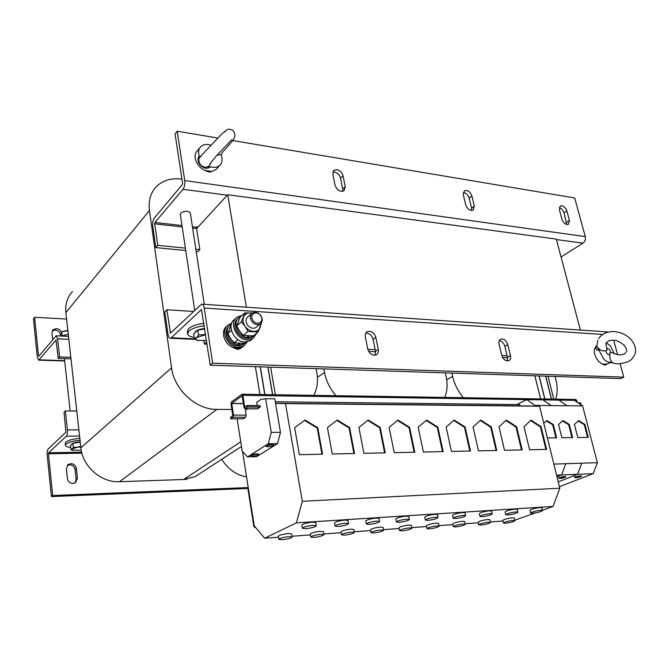 <?xml version="1.0" encoding="UTF-8"?>
<svg xmlns="http://www.w3.org/2000/svg" width="669" height="669" viewBox="0 0 669 669"><rect width="100%" height="100%" fill="white"/><g stroke="black" fill="none" stroke-linecap="round" stroke-linejoin="round"><path stroke-width="1" d="M507.495 357.238L510.472 355.582C510.982 358.132 510.397 359.83 508.733 360.683L507.428 360.9C504.685 360.449 502.77 358.542 501.7 355.172L499.066 344.15C498.572 341.675 499.133 340.011 500.73 339.158C503.899 338.564 506.266 340.387 507.821 344.627L504.861 346.316L507.495 357.238L507.244 360.892M375.493 351.25L378.269 349.419C378.687 351.986 377.993 353.784 376.195 354.821L374.239 355.214C370.961 354.704 368.795 352.613 367.741 348.925L365.333 336.867C364.931 334.391 365.583 332.644 367.281 331.615C371.228 330.595 374.08 332.543 375.836 337.435L373.085 339.317L375.493 351.25L374.974 355.18M559.251 207.708C561.525 208.427 563.131 210.166 564.059 212.926L566.727 224.516M561.893 205.751C564.235 206.395 565.899 208.151 566.886 211.019L569.419 220.394L568.424 224.349C565.698 224.901 563.532 223.212 561.935 219.273L559.401 209.84L560.354 205.968L561.893 205.751M463.249 192.488L463.709 192.538C466.377 193.249 468.2 195.131 469.178 198.183L471.586 208.159L471.628 210.526M466.41 190.422C469.086 191.142 470.909 193.023 471.896 196.084L474.313 206.094L473.192 210.15C469.973 210.986 467.48 209.205 465.716 204.798L463.308 194.738L464.378 190.774L466.41 190.422M332.861 172.017L334.383 172.008C337.527 172.819 339.584 174.877 340.546 178.188L342.729 189.001L342.679 191.367M336.875 169.625C340.028 170.444 342.085 172.518 343.055 175.838L345.254 186.684L344.042 190.782C340.078 192.137 337.076 190.264 335.018 185.137L332.836 174.233L333.973 170.252L336.875 169.625M564.971 477.348L565.982 476.663C564.21 476.437 562.177 476.738 559.903 477.566L558.908 478.251C560.672 478.486 562.688 478.184 564.971 477.348M564.753 476.495L564.778 476.487C562.478 477.323 560.455 477.624 558.69 477.398M580.659 476.679L581.704 475.985C579.964 475.776 577.966 476.077 575.716 476.897L574.688 477.582C576.419 477.791 578.409 477.499 580.659 476.679M580.449 475.835L580.458 475.826C578.2 476.654 576.21 476.947 574.479 476.729M271.773 444.433C268.411 444.693 266.463 445.32 265.928 446.298L267.968 446.808C271.321 446.549 273.261 445.922 273.797 444.944L271.773 444.433M266.396 445.688L273.161 444.542M256.796 453.783C253.526 454.05 251.636 454.644 251.118 455.564L253.158 456.049C256.419 455.79 258.309 455.196 258.819 454.268L256.796 453.783M251.619 454.962L258.167 453.883M606.582 364.354L604.776 365.065L602.56 364.195L607.31 364.003M241.392 347.604L240.221 348.633L237.278 349.36L232.511 347.219L237.11 348.348L241.392 347.604L244.034 345.848M67.862 330.595L61.782 331.816L61.933 335.579L61.665 333.363C61.071 330.586 59.298 328.989 56.338 328.571L53.002 329.792L51.973 332.903L52.692 339.635M61.665 333.363L60.444 334.809C59.85 332.041 58.086 330.453 55.134 330.034L52.299 330.821M73.005 483.478L75.405 482.742L77.462 478.327L76.383 468.425C75.003 464.135 72.302 462.806 68.28 464.437L66.382 468.685L67.444 478.644C68.071 481.663 69.919 483.277 73.005 483.478M75.112 482.909L76.141 479.414L75.07 469.538C73.824 465.44 71.24 464.043 67.301 465.356M184.117 479.472L186.852 479.205M71.307 444.826L71.642 444.007C73.364 442.803 76.216 442.125 80.213 441.966M79.812 438.362C73.13 438.906 68.489 440.16 65.88 442.134L65.244 443.405L65.445 445.311M80.029 440.311C73.347 440.863 68.698 442.117 66.089 444.082L65.445 445.353C65.696 446.432 67.435 447.126 70.655 447.444M231.625 323.386L228.597 324.666C219.7 329.8 227.243 347.428 238.356 347.328L243.792 345.998L247.262 341.867M234.735 319.289C226.08 324.632 233.79 342.093 244.829 342.035L250.298 340.705L252.037 339.292M241.961 315.484L237.453 316.964C228.48 322.115 236.165 339.994 247.379 339.944L252.857 338.623L256.779 333.145M251.695 321.279C249.662 317.8 249.872 315.04 252.322 313C255.349 311.553 258.192 312.456 260.851 315.701C262.892 319.213 262.666 321.981 260.157 324.022C257.147 325.418 254.329 324.498 251.695 321.279M256.687 326.89L255.826 327.609C252.832 328.997 250.022 328.094 247.405 324.891C245.389 321.438 245.598 318.695 248.04 316.654L251.477 313.719M252.941 320.401C248.6 314.48 256.695 309.63 260.626 315.718C264.957 321.572 256.938 326.531 252.941 320.401M614.485 353.801L610.212 345.614L606.223 342.863M609.442 362.949L610.847 362.121L612.135 362.715C615.998 364.346 621.267 364.028 627.932 361.778C630.725 360.624 633.008 358.208 634.781 354.545C636.604 349.469 635.199 344.309 630.583 339.058C626.418 334.943 621.367 332.493 615.43 331.707C613.155 331.255 610.053 331.59 606.122 332.702C602.828 334.023 600.327 335.997 598.613 338.614M597.777 340.27L596.865 346.258L603.672 359.052C606.122 361.477 608.522 362.498 610.847 362.121M596.823 345.53C592.91 349.461 593.537 354.787 598.713 361.536L602.56 364.195M625.941 352.538C622.889 355.565 618.332 355.64 612.269 352.764L610.939 352.638L609.442 349.36L606.808 348.39L605.846 343.649C607.494 341.014 610.044 339.894 613.515 340.287C616.216 340.036 619.695 341.616 623.96 345.053C626.335 348.089 627.146 350.263 626.401 351.585M610.939 352.638L609.71 352.989L609.894 354.804C609.568 358.166 610.429 360.775 612.486 362.615M598.195 347.922C600.57 350.631 603.087 351.501 605.763 350.548L606.992 350.196L606.808 348.39M288.866 536.622C283.171 537.282 279.826 538.194 278.831 539.365L282.218 539.732C287.887 539.08 291.216 538.169 292.211 536.998L288.866 536.622M292.211 536.998L291.692 533.929L288.347 533.544C282.661 534.188 279.316 535.108 278.329 536.295L278.822 539.339M312.941 525.349C306.996 526.026 303.492 526.996 302.438 528.276L305.808 528.694C311.721 528.025 315.208 527.047 316.27 525.767L312.941 525.349M316.27 525.767L315.718 522.606L312.39 522.171C306.444 522.832 302.948 523.81 301.895 525.106L302.43 528.242M320.777 534.322C315.149 534.974 311.821 535.886 310.801 537.048L313.945 537.391C319.548 536.73 322.859 535.827 323.88 534.665L320.777 534.322M323.353 531.688L320.242 531.303C314.622 531.955 311.302 532.867 310.282 534.046L310.792 537.023M345.505 523.2C339.626 523.869 336.147 524.839 335.06 526.11L338.18 526.495C344.025 525.817 347.495 524.847 348.582 523.584L345.505 523.2M348.022 520.515L344.928 520.081C339.058 520.75 335.587 521.72 334.5 523.007L335.052 526.077M513.056 520.432C507.855 521.101 504.652 521.979 503.431 523.058L505.379 523.258C510.547 522.589 513.742 521.711 514.971 520.633L513.056 520.432M514.971 520.633L514.361 518.007L512.446 517.798C507.253 518.458 504.05 519.336 502.837 520.423L503.431 523.033M540.694 510.271C535.292 510.965 531.939 511.894 530.634 513.056L532.532 513.274C537.909 512.588 541.254 511.66 542.567 510.497L540.694 510.271M541.923 507.813L540.042 507.562C534.648 508.239 531.295 509.176 529.999 510.355L530.634 513.031M351.442 532.106C345.881 532.767 342.578 533.67 341.524 534.824L344.451 535.141C349.987 534.481 353.282 533.578 354.336 532.424L351.442 532.106M353.792 529.505L350.899 529.146C345.338 529.798 342.035 530.709 340.989 531.88L341.524 534.799M376.756 521.126C370.952 521.803 367.49 522.773 366.369 524.028L369.263 524.379C375.033 523.702 378.487 522.732 379.607 521.486L376.756 521.126M379.03 518.475L376.17 518.074C370.367 518.743 366.905 519.713 365.792 520.984L366.361 523.994M488.504 522.205C483.252 522.874 480.033 523.752 478.837 524.847L480.911 525.065C486.137 524.396 489.348 523.518 490.544 522.422L488.504 522.205M489.951 519.771L487.902 519.52C482.65 520.181 479.43 521.067 478.243 522.171L478.828 524.822M515.866 511.919C510.405 512.605 507.035 513.541 505.756 514.72L507.788 514.954C513.223 514.269 516.585 513.332 517.865 512.153L515.866 511.919M517.229 509.427L515.222 509.151C509.761 509.837 506.391 510.773 505.128 511.969L505.747 514.695M463.073 524.044C457.755 524.713 454.519 525.6 453.356 526.704L455.572 526.929C460.857 526.269 464.085 525.382 465.256 524.279L463.073 524.044M465.256 524.279L464.662 521.552L462.48 521.302C457.17 521.971 453.933 522.857 452.771 523.978L453.348 526.679M490.118 513.625C484.59 514.31 481.195 515.247 479.949 516.443L482.123 516.702C487.634 516.016 491.013 515.071 492.259 513.876L490.118 513.625M491.631 511.099L489.482 510.807C483.955 511.484 480.568 512.429 479.33 513.641L479.949 516.418M436.698 525.951C431.329 526.612 428.076 527.506 426.939 528.619L429.306 528.87C434.658 528.209 437.902 527.314 439.04 526.202L436.698 525.951M438.463 523.442L436.121 523.158C430.744 523.819 427.499 524.713 426.362 525.842L426.931 528.602M463.391 515.389C457.797 516.075 454.385 517.028 453.172 518.232L455.497 518.508C461.075 517.831 464.47 516.878 465.691 515.674L463.391 515.389M465.072 512.839L462.764 512.521C457.17 513.198 453.766 514.152 452.553 515.373L453.164 518.207M409.344 527.925C403.909 528.585 400.639 529.488 399.527 530.617L402.069 530.885C407.48 530.224 410.741 529.321 411.853 528.192L409.344 527.925M411.853 528.192L411.276 525.366L408.776 525.081C403.34 525.742 400.07 526.637 398.967 527.782L399.527 530.592M435.628 517.229C429.966 517.915 426.538 518.868 425.35 520.089L427.859 520.39C433.495 519.713 436.907 518.759 438.095 517.53L435.628 517.229M438.095 517.53L437.484 514.612L435.017 514.302C429.356 514.979 425.936 515.933 424.748 517.17L425.35 520.064M380.945 529.973C375.451 530.634 372.165 531.537 371.078 532.675L373.804 532.967C379.273 532.307 382.551 531.412 383.638 530.266L380.945 529.973M383.078 527.406L380.385 527.072C374.891 527.732 371.604 528.635 370.534 529.789L371.078 532.649M406.769 519.144C401.04 519.821 397.595 520.783 396.441 522.021L399.134 522.347C404.837 521.661 408.266 520.708 409.428 519.47L406.769 519.144M409.428 519.47L408.826 516.493L406.167 516.15C400.438 516.828 397.001 517.789 395.856 519.044L396.433 521.996M203.886 323.395C196.945 324.197 191.878 325.928 188.683 328.579L187.287 331.531L187.621 333.806M204.254 325.828C197.313 326.631 192.237 328.354 189.034 331.004L187.638 333.931C188.081 335.696 190.297 336.875 194.278 337.444M194.896 332.71L195.674 331.347C197.623 329.8 200.625 328.864 204.672 328.538M190.314 213.026L190.305 212.968C187.956 210.651 184.761 210.702 180.739 213.102L180.312 214.323L194.687 310.207M201.177 156.136L200.223 156.972C198.083 158.361 198.275 161.12 200.792 165.243C204.204 167.643 207.014 167.827 209.23 165.812L211.253 162.049M216.881 155.267L220.695 154.539M210.685 145.123L210.576 145.089C206.587 143.902 203.351 144.395 200.876 146.578L200.733 146.72C198.551 149.078 198.041 152.181 199.195 156.028L199.345 157.917M206.495 167.066L210.25 166.798C214.189 167.919 217.366 167.417 219.783 165.285L219.9 165.168C222.133 162.768 222.652 159.64 221.464 155.76L221.163 154.029M199.889 147.749L197.213 151.027C192.02 155.726 196.878 167.367 205.4 170.536L211.772 171.473L216.162 169.458L217.057 168.421M253.3 336.248L251.97 337.293L247.639 338.472L248.717 337.586L253.058 336.407L255.148 334.475M238.206 318.394C230.813 322.993 237.06 337.937 246.618 338.422L247.697 337.536C237.972 337.042 231.792 321.739 239.485 317.332L240.455 316.788M248.717 337.586L248.458 336.005M247.43 335.955L247.697 337.536M247.639 338.472L247.513 337.686M72.478 291.559C67.285 297.245 65.085 304.27 65.863 312.632L80.865 447.787C82.496 466.444 101.32 482.801 119.492 481.705L183.649 479.497L195.264 476.579L200.198 473.359M181.943 179.108L181.876 179.1C171.297 177.762 162.734 180.329 156.186 186.802C150.517 192.931 148.275 200.825 149.463 210.476L171.565 367.841C174.141 389.726 196.31 409.821 216.898 409.395L231.85 409.487M313.828 395.346C317.29 388.505 318.277 380.812 316.772 372.257L316.111 368.652M203.844 340.914L204.313 344.058L207.047 344.175M221.782 459.285C227.962 469.17 236.207 475.023 246.527 476.863M444.734 397.411C447.318 391.122 447.77 384.048 446.081 376.187L445.345 372.876M368.719 351.459L375.577 351.769M323.888 368.903L324.557 372.491C326.221 381.037 330.009 388.773 335.905 395.697M502.645 357.489L507.587 357.714M451.909 373.085L452.645 376.388C454.468 384.249 458.039 391.348 463.349 397.704M555.68 399.159C557.595 393.347 557.645 386.799 555.855 379.524L555.069 376.455M204.313 344.058L206.713 341.968M620.088 363.702L623.767 377.132L212.658 363.192L204.229 308.058C203.761 305.482 202.891 304.178 201.612 304.136L170.478 333.078L166.865 309.764L164.825 311.804L168.003 334.408C168.421 336.917 169.224 338.196 170.403 338.221L171.306 337.77L194.738 338.89M212.658 363.192L210.242 365.19L201.453 309.588L171.306 337.77M367.833 349.335L375.175 349.678M501.8 355.548L507.144 355.799M510.472 355.582L507.821 344.627M378.269 349.419L375.836 337.435M227.151 325.878C220.293 330.235 223.605 343.607 232.511 347.219M230.429 323.737L231.65 323.328M617.621 354.679L613.682 340.304M623.767 377.132L620.648 378.595L210.242 365.19M499.266 340.63C501.959 341.157 503.824 343.046 504.861 346.316M365.776 333.12C369.363 333.137 371.797 335.202 373.085 339.317M193.366 311.461L166.865 309.764M210.25 166.798C204.622 171.966 194.687 162.324 199.195 156.028M207.34 166.899L209.23 165.812M196.611 228.589L227.728 194.729L556.299 239.092L580.383 330.068M246.359 307.196L227.728 194.729M217.709 138.015L177.193 131.216L175.086 133.967L182.562 183.181L182.269 184.627L154.338 218.035C152.975 220.051 152.448 222.752 152.758 226.139L155.777 247.589L157.75 245.347L185.38 248.124M195.85 249.177L199.847 249.579L196.602 228.555L197.338 226.749L198.216 226.841M155.777 247.589L185.739 250.557M196.226 251.594L197.773 251.753L199.847 249.579M181.993 225.553L154.974 222.484L154.706 223.839L157.75 245.347M561.048 257.021L583.025 243.14C585.041 241.559 585.793 239.377 585.283 236.609L574.704 197.974L232.561 140.515M177.193 131.216L184.736 180.58C185.096 184.151 184.51 187.044 182.98 189.26L154.974 222.484M211.772 171.473C209.84 172.343 207.716 172.033 205.4 170.536M206.478 340.471L197.313 340.437C195.607 339.701 195.365 338.731 196.602 337.527L205.609 334.734M205.575 334.492L198.551 334.993L196.602 337.527L194.462 338.665L198.124 340.697M198.551 334.993L197.807 330.068L193.734 333.772L194.462 338.665M197.807 330.068L204.739 329.014M242.521 451.424L254.245 525.851L264.64 538.219L296.426 522.849L302.313 501.273L559.811 488.219L539.574 406.234L535.091 406.142L534.907 405.406L526.72 399.627L574.303 400.338L582.632 405.924L597.358 462.68L593.177 473.66L559.435 486.672M296.426 522.849L553.079 506.433L559.811 488.219M354.21 531.755L370.676 530.567M383.513 529.639L399.117 528.518M411.736 527.607L426.504 526.545M438.923 525.65L452.913 524.638M465.139 523.76L478.385 522.798M490.436 521.929L502.971 521.026M323.754 533.954L341.14 532.7M516.635 426.755L506.308 420.073L499.015 426.839L504.493 450.287L522.154 449.903L516.635 426.755L516.016 427.048L505.864 420.483M302.313 501.273L285.471 403.591L539.574 406.234M491.339 426.872L480.71 420.073L473.067 426.956L478.469 450.847L496.791 450.454L491.339 426.872L490.728 427.165L480.267 420.475M465.106 426.998L454.159 420.065L446.148 427.081L451.45 451.424L470.483 451.015L465.106 426.998L464.503 427.299L453.707 420.467M437.877 427.123L426.596 420.057L418.184 427.215L423.393 452.027L443.154 451.6L437.877 427.123L437.283 427.424L426.136 420.45M409.595 427.248L397.963 420.057L389.124 427.349L394.225 452.654L414.772 452.211L409.595 427.248L409.01 427.566L397.486 420.441M380.193 427.391L368.184 420.048L358.902 427.483L363.877 453.306L385.252 452.846L380.193 427.391L379.616 427.708L367.707 420.425M514.862 520.173L535.493 512.88M542.517 510.305L553.079 506.433M556.591 475.157L561.6 474.948L556.993 476.788L561.6 474.948L577.581 474.296L581.746 463.182L597.358 462.68M553.857 464.094L565.748 463.709L561.6 474.948L565.748 463.709L581.746 463.182L577.581 474.304L558.247 481.864L577.581 474.296M349.603 427.524L337.209 420.04L327.442 427.633L332.276 453.983L354.537 453.507L349.603 427.524L349.042 427.851L336.724 420.416M292.085 536.237L310.433 534.916M541.029 426.638L530.985 420.082L524.036 426.722L529.58 449.744L546.615 449.384L541.029 426.638L540.41 426.931L530.559 420.492M275.553 403.256L519.897 405.824L519.596 404.569L275.302 401.776M317.767 427.675L304.955 420.032L294.669 427.784L299.352 454.686L322.55 454.192L317.767 427.675L317.215 428.009L304.462 420.408M264.64 538.219L278.48 537.215M285.471 403.591L275.569 403.348L280.487 432.325L271.238 432.391L268.344 443.756L247.505 456.852L242.203 451.073L237.119 418.811M562.947 420.533L558.548 424.497L561.876 437.743L572.639 437.601L569.302 424.455L562.947 420.533M534.907 405.406L567.103 405.757L558.807 400.112L567.103 405.757L582.632 405.924M551.197 405.581L542.952 399.87L551.197 405.581M547.401 437.927L556.625 437.802L553.305 424.506L546.832 420.533L543.772 423.234M535.091 406.142L519.897 405.824M577.581 474.304L593.177 473.66M578.693 420.533L574.42 424.447L577.773 437.534L588.277 437.392L584.915 424.414L578.693 420.533M581.177 404.954L580.642 402.872L578.024 402.838M257.281 405.581L256.745 402.345L260.86 399.443L265.61 398.691L271.238 432.391M275.569 403.348L274.8 398.816L265.61 398.691M280.487 432.325L277.568 443.622L268.344 443.756M277.568 443.622L256.545 456.651L247.505 456.852M526.72 399.627L516.828 404.536M243.357 418.811L245.657 417.239L246.167 415.14L245.398 410.356L247.639 408.776M259.998 405.606L247.179 405.489L259.998 405.606L260.233 407.103L257.306 408.759M242.17 394.217L575.725 399.477L576.728 400.371L577.23 402.303M242.855 395.329L244.745 407.103L247.17 405.489L247.396 407.003L244.837 408.759L244.018 407.622L242.069 395.797L231.725 403.39L233.514 415.106L233.004 417.213L230.755 418.811L230.537 417.331L232.812 415.608L230.997 404.034L231.499 401.918L242.053 394.217L242.855 395.329L576.728 400.371M553.773 399.134L548.011 376.229M545.762 376.154L551.515 399.092M551.398 399.092L545.636 376.145M539.172 375.936L544.909 398.992M544.767 398.992L539.03 375.928M534.891 375.794L540.619 398.925M540.594 398.925L534.865 375.794M267.993 367.08L272.659 394.693M272.517 394.693L267.851 367.072M275.335 394.735L270.652 367.164M255.382 366.662L259.982 394.493M259.957 394.493L255.349 366.662M260.325 366.829L264.949 394.576M264.782 394.568L260.149 366.821M605.763 350.548C606.398 353.491 607.778 354.913 609.894 354.804M599.273 350.222C595.87 350.222 595.059 348.8 596.84 345.94M261.487 322.701L258.184 332L253.4 335.905L243.282 335.386L239.569 330.963L236.675 325.853L241.35 321.848L244.946 312.891L252.255 313.042M236.675 325.853L240.271 316.947L244.946 312.891M258.184 332L248.007 331.456L245.097 326.296L241.35 321.848M243.282 335.386L248.007 331.456M260.843 323.495L260.341 327.166C259.104 330.034 256.829 331.439 253.534 331.381C250.181 331.08 247.371 329.391 245.097 326.296C243.014 323.102 242.504 319.999 243.566 316.997C244.862 314.146 247.154 312.774 250.449 312.866L252.113 313.142M245.899 342.026L244.302 343.339L234.275 342.871L230.621 338.506L227.761 333.48L231.382 330.377M227.761 333.48L231.156 325.059M234.275 342.871L238.08 339.701M238.499 345.095L238.616 345.873L242.922 344.686L244.227 343.665M229.333 326.079C221.999 330.67 228.146 345.396 237.604 345.823L238.649 344.97C229.024 344.527 222.944 329.424 230.588 325.034L231.248 324.649M238.616 345.873L239.661 345.012L243.968 343.824L245.966 342.026M239.661 345.012L239.41 343.456M238.398 343.406L238.649 344.97M60.444 334.809L60.57 335.997M64.701 360.992L38.685 360.156L37.33 357.204L33.45 318.795L34.604 317.282L66.582 319.054M38.685 360.156L56.204 339.902M39.162 355.808L38.509 355.791L38.819 356.226L56.171 335.796L57.626 338.807L68.823 339.308M38.509 355.791L34.604 317.282M70.822 357.33L59.574 356.945L58.27 358.425L55.995 339.894M59.574 356.945L57.626 338.807M70.998 358.852L58.27 358.425M72.938 443.346L73.373 447.318L72.185 448.999L70.881 449.551L70.454 445.596L72.938 443.346L80.238 442.176M70.881 449.551L72.737 450.413M80.69 446.223L77.236 447.268L73.373 447.318M81.217 450.22L72.252 450.237M80.773 446.959L77.236 447.268L72.185 448.999L72.495 450.321M79.561 436.079L66.306 436.188C67.268 434.975 67.636 432.876 67.427 429.891L65.395 410.967L64.048 412.313L65.88 432.233L48.227 448.958C47.348 450.095 47.006 452.085 47.198 454.937L51.404 496.574L52.675 495.528L48.444 453.774L81.886 453.172M65.395 410.967L76.784 411.025M248.065 487.567L52.675 495.528M247.873 488.47L51.404 496.574M66.306 436.188L48.611 452.779L48.444 453.774M67.828 330.319L61.958 331.64M61.556 335.746L67.318 334.584L61.556 335.746M68.305 334.617L67.318 334.584L68.313 334.651M64.032 336.156L63.94 335.336M239.745 348.131L239.31 349.067M587.583 437.401L584.296 424.69L578.259 420.926M584.296 424.69L584.915 424.414M555.931 437.819L552.686 424.79L546.389 420.926M552.686 424.79L553.305 424.506M571.945 437.61L568.675 424.74L562.512 420.926M568.675 424.74L569.302 424.455M321.948 454.201L317.215 428.009M545.921 449.392L540.41 426.931M353.918 453.515L349.042 427.851M384.616 452.854L379.616 427.708M414.119 452.227L409.01 427.566M442.493 451.617L437.283 427.424M469.805 451.031L464.503 427.299M496.114 450.463L490.728 427.165M521.469 449.919L516.016 427.048M564.059 212.926L566.886 211.019M469.178 198.183L471.896 196.084M340.546 178.188L343.055 175.838M77.462 478.327L76.141 479.414M183.649 479.497L240.74 441.799M119.492 481.705L216.898 409.395M80.865 447.787L171.565 367.841M65.863 312.632L149.463 210.476M317.39 377.366L324.557 372.491M446.725 379.766L452.645 376.388M201.269 309.68L201.687 309.705M204.229 308.058L602.627 334.458M171.155 332.501L170.077 332.443M154.706 223.839L182.202 226.933M192.63 228.112L196.602 228.555M196.887 227.243L192.413 226.732M583.025 243.14L556.424 239.561M585.283 236.609L184.736 180.58M227.268 195.223L182.98 189.26M255.617 527.473L254.764 527.481M254.044 526.754L248.032 488.696M254.605 526.269L254.003 526.57L255.466 527.297M260.057 405.673L247.221 405.556M260.266 406.969L247.43 406.869M260.233 407.103L247.396 407.003M257.858 408.759L245.046 408.667M243.357 403.507L231.725 403.39M243.374 403.641L231.7 403.516M246.167 415.14L233.514 415.106M245.657 417.239L233.004 417.213M243.382 418.811L230.772 418.802L243.374 418.819M39.187 359.838L64.667 360.666M78.867 429.833L67.427 429.891M81.635 452.194L48.611 452.779M76.383 468.425L75.07 469.538M342.729 189.001L345.254 186.684M471.586 208.159L474.313 206.094M566.584 222.284L569.419 220.394M52.625 330.252L53.002 329.792M64.441 358.634L70.153 410.992M242.546 347.01L243.792 345.998M250.298 340.705L252.857 338.623M606.507 364.396L609.727 362.807L612.152 362.723M190.305 212.968L204.288 304.32M200.365 156.504L221.28 134.528M209.807 164.03L216.238 156.011L231.708 139.729M220.502 154.756C232.018 140.733 237.947 137.881 233.23 130.781C229.534 128.406 226.716 128.791 224.792 131.952M251.97 337.293L253.058 336.407M195.264 476.579L241.476 446.449M608.623 332.008L201.988 304.161M195.457 339.417L170.403 338.221M216.162 169.458L219.783 165.285M225.219 131.049L221.631 134.193M383.638 530.266L383.078 527.381M465.691 515.674L465.064 512.805M439.04 526.202L438.454 523.426M492.259 513.876L491.623 511.074M517.865 512.153L517.229 509.402M490.544 522.422L489.942 519.746M248.157 487.208L247.89 488.613L253.886 526.687L255.633 527.49M379.607 521.486L379.022 518.442M354.336 532.424L353.784 529.48M542.567 510.497L541.915 507.788M348.582 523.584L348.014 520.482M323.88 534.665L323.353 531.663M257.64 408.851L244.837 408.759M260.157 324.022L255.826 327.609M242.922 344.686L243.968 343.824M68.497 336.356L56.313 335.805M67.544 465.08L68.28 464.437M333.973 170.252L333.555 170.662M367.281 331.615L366.579 332.108M500.73 339.158L500.203 339.459"/></g></svg>
